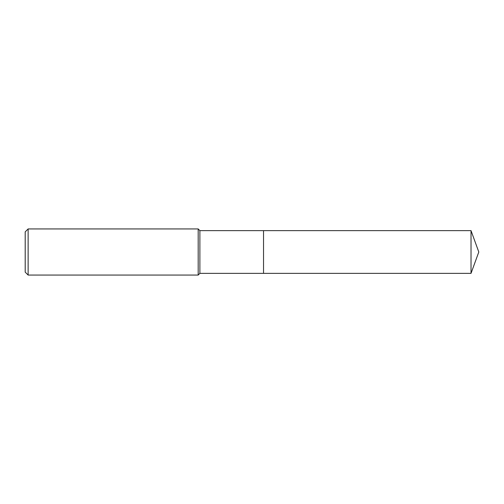 <?xml version="1.0" encoding="UTF-8"?>
<svg xmlns="http://www.w3.org/2000/svg" width="504" height="504" viewBox="0 0 504 504"><rect width="100%" height="100%" fill="white"/><g stroke="black" fill="none" stroke-linecap="round" stroke-linejoin="round"><path stroke-width="0.76" d="M471.026 230.643L263.535 230.643L263.535 273.357L263.535 230.643L199.886 230.643L199.886 273.357L471.026 273.357L478.8 252L471.026 230.643L471.026 273.357M199.886 230.643L198.185 228.936L198.185 275.064L199.886 273.357M28.13 275.064L25.2 272.135L25.2 231.865L28.13 228.936L28.13 275.064L198.185 275.064M28.13 228.936L198.185 228.936"/></g></svg>
